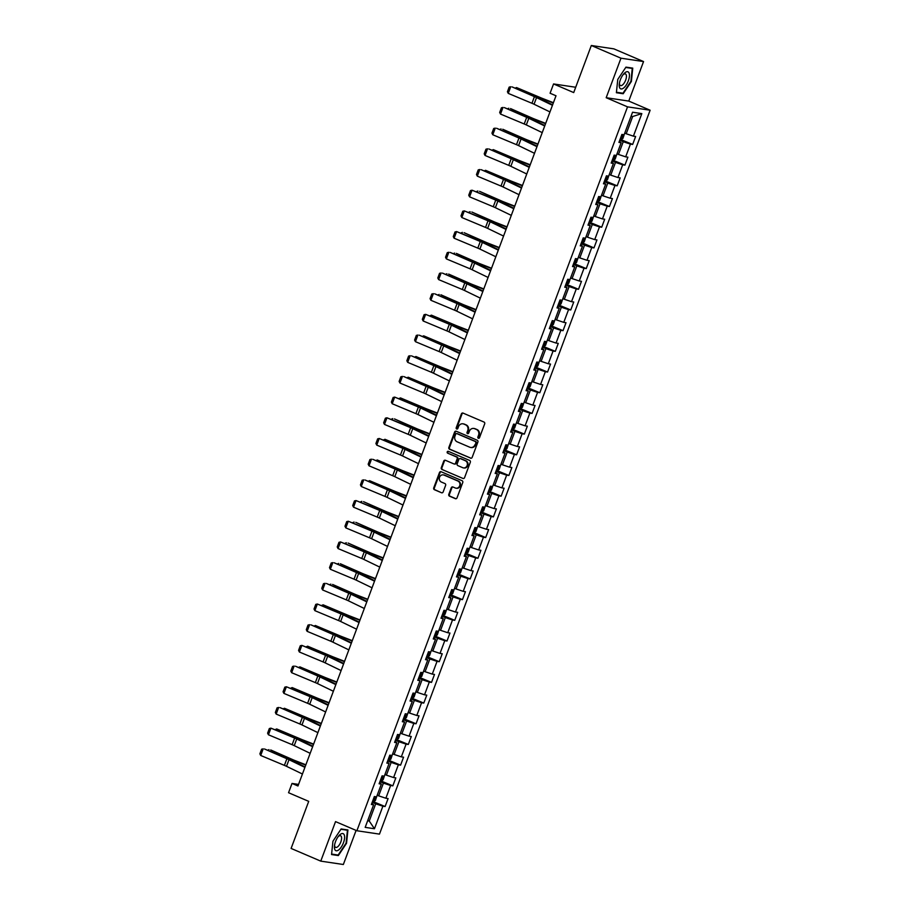 <?xml version="1.0" encoding="UTF-8"?>
<svg xmlns="http://www.w3.org/2000/svg" width="910" height="910" viewBox="0 0 910 910"><rect width="100%" height="100%" fill="white"/><g stroke="black" fill="none" stroke-linecap="round" stroke-linejoin="round"><path stroke-width="1.36" d="M478.353 438.256A0.978 0.876 -81.5 0 0 479.513 437.687L484.689 423.855A1.399 1.263 -81.5 0 0 484.006 422.058L463.053 413.095A1.399 1.263 -81.5 0 0 461.404 413.891L456.228 427.723A0.978 0.876 -81.5 0 0 456.9 429.042A0.978 0.876 -81.5 0 0 457.855 428.428L458.526 426.631A4.47 4.027 -81.5 0 1 463.816 424.06L465.556 424.811A4.47 4.027 -81.5 0 1 467.729 430.566L467.058 432.364A0.978 0.876 -81.5 0 0 468.684 433.058L469.355 431.272A4.47 4.027 -81.5 0 1 474.633 428.701L476.385 429.44A4.47 4.027 -81.5 0 1 478.558 435.207L477.887 436.993A0.978 0.876 -81.5 0 0 478.353 438.256M448.801 494.358A1.399 1.263 -81.5 0 0 449.483 496.155L455.364 498.669A1.399 1.263 -81.5 0 0 457.013 497.872L462.758 482.505A1.399 1.263 -81.5 0 0 462.075 480.707L441.123 471.733A1.399 1.263 -81.5 0 0 439.473 472.54L433.729 487.908A1.399 1.263 -81.5 0 0 434.411 489.705L441.509 492.742A1.399 1.263 -81.5 0 0 443.159 491.935L445.616 485.371A1.399 1.263 -81.5 0 0 444.945 483.563L441.418 482.061A3.731 3.367 -81.5 0 1 443.272 474.884A3.731 3.367 -81.5 0 1 444.023 475.088L457.821 481.003A3.731 3.367 -81.5 0 1 455.967 488.181A3.731 3.367 -81.5 0 1 455.216 487.965L452.918 486.975A1.399 1.263 -81.5 0 0 451.269 487.783L448.801 494.358L449.415 494.448A1.399 1.263 -81.5 0 0 450.097 496.246L455.955 498.76M620.973 58.194L606.185 97.711L628.776 101.078L643.552 61.561L620.973 58.194L591.318 45.5L573.71 92.581L553.553 83.947L550.084 93.241L556.01 95.778L297.957 785.978L292.019 783.442L288.55 792.724L308.717 801.357L291.109 848.438L320.764 861.133L343.343 864.5L356.094 830.409M606.185 97.711L627.536 106.857L356.891 830.75L335.54 821.616L320.764 861.133M470.504 458.185A1.399 1.263 -81.5 0 0 472.153 457.389L477.898 442.021A1.399 1.263 -81.5 0 0 477.215 440.224L456.263 431.249A1.399 1.263 -81.5 0 0 454.613 432.057L448.869 447.413A1.399 1.263 -81.5 0 0 449.54 449.221L471.073 458.276M470.322 462.269L464.578 477.625A1.399 1.263 -81.5 0 1 462.928 478.433L441.976 469.458A1.399 1.263 -81.5 0 1 441.304 467.66L443.762 461.086A1.399 1.263 -81.5 0 1 445.411 460.278L453.908 463.918A1.399 1.263 -81.5 0 0 455.557 463.122L457.184 458.754A1.399 1.263 -81.5 0 0 456.513 456.957L447.663 453.169A0.978 0.876 -81.5 0 1 448.152 451.292A0.978 0.876 -81.5 0 1 448.346 451.349L469.651 460.46A1.399 1.263 -81.5 0 1 470.322 462.269M591.318 45.5L613.897 48.867L643.552 61.561M627.536 106.857L650.127 110.224L379.47 834.117L356.891 830.75M372.543 801.369L385.112 806.533L388.092 798.57L385.863 798.241L390.617 785.512L392.847 785.842L395.827 777.879L393.598 777.549L398.352 764.821L400.582 765.151L403.562 757.188L401.333 756.858L406.087 744.13L408.317 744.46L411.297 736.509L409.068 736.167L413.822 723.439L416.052 723.768L419.032 715.817L416.803 715.476L421.558 702.747L423.787 703.077L426.767 695.126L424.538 694.796L429.304 682.056L431.522 682.386L434.502 674.435L432.273 674.105L437.039 661.365L439.257 661.695L442.237 653.744L440.008 653.414L444.774 640.674L447.003 641.015L449.972 633.053L447.743 632.723L452.509 619.983L454.738 620.324L457.707 612.362L455.478 612.032L460.244 599.292L462.473 599.633L465.442 591.671L463.213 591.341L467.979 578.612L470.208 578.942L473.177 570.979L470.948 570.65L475.714 557.921L477.943 558.251L480.912 550.288L478.683 549.958L483.449 537.23L485.678 537.56L488.647 529.597L486.429 529.267L491.184 516.539L493.413 516.869L496.382 508.906L494.164 508.576L498.919 495.848L501.148 496.177L504.129 488.215L501.899 487.885L506.654 475.156L508.883 475.486L511.864 467.535L509.634 467.194L514.389 454.465L516.618 454.795L519.599 446.844L517.369 446.503L522.124 433.774L524.353 434.104L527.334 426.153L525.104 425.812L529.859 413.083L532.088 413.413L535.069 405.462L532.839 405.132L537.594 392.392L539.823 392.722L542.804 384.771L540.574 384.441L545.34 371.701L547.558 372.031L550.539 364.08L548.309 363.75L553.075 351.01L555.293 351.351L558.274 343.388L556.044 343.059L560.81 330.319L563.04 330.66L566.009 322.697L563.779 322.367L568.545 309.639L570.775 309.969L573.744 302.006L571.514 301.676L576.28 288.948L578.51 289.278L581.479 281.315L579.249 280.985L584.015 268.257L586.245 268.587L589.214 260.624L586.984 260.294L591.75 247.565L593.98 247.895L596.949 239.933L594.731 239.603L599.485 226.874L601.715 227.204L604.684 219.242L602.465 218.912L607.22 206.183L609.45 206.513L612.43 198.562L610.201 198.221L614.955 185.492L617.185 185.822L620.165 177.871L617.935 177.53L622.69 164.801L624.92 165.131L627.9 157.18L625.67 156.838L630.425 144.11L632.655 144.44L635.635 136.489L633.405 136.159L641.834 113.602L632.552 112.226L624.123 134.771L621.894 134.441L618.925 142.392L621.155 142.733L619.301 141.391M385.112 806.533L382.882 806.203L374.454 828.748L365.172 827.361L373.601 804.815L371.382 804.486L374.351 796.523L376.581 796.864L381.347 784.124L379.117 783.794L382.086 775.832L384.316 776.173L389.082 763.433L386.852 763.103L389.821 755.152L392.051 755.482L396.817 742.742L394.587 742.412L397.556 734.461L399.786 734.791L404.552 722.051L402.322 721.721L405.291 713.77L407.521 714.1L412.287 701.371L410.057 701.03L413.038 693.079L415.256 693.409L420.022 680.68L417.792 680.339L420.773 672.388L422.991 672.717L427.757 659.989L425.527 659.659L428.508 651.696L430.737 652.026L435.492 639.298L433.262 638.968L436.243 631.005L438.472 631.335L443.227 618.607L440.997 618.277L443.978 610.314L446.207 610.644L450.962 597.915L448.732 597.586L451.713 589.623L453.942 589.953L458.697 577.224L456.467 576.894L459.448 568.932L461.677 569.262L466.432 556.533L464.202 556.203L467.183 548.241L469.412 548.582L474.167 535.842L471.949 535.512L474.918 527.55L477.147 527.891L481.902 515.151L479.684 514.821L482.653 506.859L484.882 507.2L489.637 494.46L487.419 494.13L490.388 486.179L492.617 486.509L497.383 473.769L495.154 473.439L498.123 465.488L500.352 465.818L505.118 453.078L502.889 452.748L505.858 444.797L508.087 445.126L512.853 432.398L510.624 432.057L513.593 424.105L515.822 424.435L520.588 411.707L518.359 411.365L521.328 403.414L523.557 403.744L528.323 391.016L526.094 390.686L529.074 382.723L531.292 383.053L536.058 370.325L533.829 369.995L536.809 362.032L539.027 362.362L543.793 349.633L541.564 349.303L544.544 341.341L546.774 341.671L551.528 328.942L549.299 328.612L552.279 320.65L554.509 320.98L559.263 308.251L557.034 307.921L560.014 299.959L562.243 300.289L566.998 287.56L564.769 287.23L567.749 279.268L569.978 279.598L574.733 266.869L572.504 266.539L575.484 258.577L577.713 258.918L582.468 246.178L580.239 245.848L583.219 237.885L585.448 238.227L590.203 225.487L587.985 225.157L590.954 217.206L593.183 217.536L597.938 204.795L595.72 204.466L598.689 196.514L600.918 196.844L605.685 184.104L603.455 183.774L606.424 175.823L608.654 176.153L613.42 163.425L611.19 163.083L614.159 155.132L616.389 155.462L621.155 142.733M379.925 781.61L383.428 783.112L378.674 795.852L377.195 795.215M378.674 795.852L385.863 798.241M383.428 783.112L390.617 785.512M381.347 784.124L379.493 782.782M387.66 760.919L391.175 762.421L386.409 775.161L384.93 774.524M386.409 775.161L393.598 777.549M391.175 762.421L398.352 764.821M389.082 763.433L387.228 762.102M395.395 740.239L398.91 741.73L394.144 754.47L392.665 753.833M394.144 754.47L401.333 756.858M398.91 741.73L406.087 744.13M396.817 742.742L394.963 741.411M403.141 719.548L406.645 721.05L401.879 733.779L400.4 733.141M401.879 733.779L409.068 736.167M406.645 721.05L413.822 723.439M404.552 722.051L402.698 720.72M410.876 698.857L414.38 700.359L409.614 713.087L408.135 712.45M409.614 713.087L416.803 715.476M414.38 700.359L421.558 702.747M412.287 701.371L410.433 700.029M418.611 678.166L422.115 679.668L417.349 692.396L415.87 691.759M417.349 692.396L424.538 694.796M422.115 679.668L429.304 682.056M420.022 680.68L418.168 679.338M426.346 657.475L429.85 658.976L425.084 671.705L423.616 671.068M425.084 671.705L432.273 674.105M429.85 658.976L437.039 661.365M427.757 659.989L425.903 658.647M434.081 636.784L437.585 638.285L432.819 651.014L431.351 650.388M432.819 651.014L440.008 653.414M437.585 638.285L444.774 640.674M435.492 639.298L433.638 637.956M441.816 616.093L445.32 617.594L440.565 630.323L439.086 629.697M440.565 630.323L447.743 632.723M445.32 617.594L452.509 619.983M443.227 618.607L441.373 617.264M449.551 595.402L453.055 596.903L448.3 609.632L446.821 609.006M448.3 609.632L455.478 612.032M453.055 596.903L460.244 599.292M450.962 597.915L449.108 596.573M457.286 574.711L460.79 576.212L456.035 588.941L454.556 588.315M456.035 588.941L463.213 591.341M460.79 576.212L467.979 578.612M458.697 577.224L456.854 575.882M465.021 554.019L468.525 555.521L463.77 568.25L462.291 567.624M463.77 568.25L470.948 570.65M468.525 555.521L475.714 557.921M466.432 556.533L464.589 555.191M472.756 533.328L476.26 534.83L471.505 547.57L470.026 546.933M471.505 547.57L478.683 549.958M476.26 534.83L483.449 537.23M474.167 535.842L472.324 534.5M480.491 512.637L483.995 514.139L479.24 526.879L477.761 526.242M479.24 526.879L486.429 529.267M483.995 514.139L491.184 516.539M481.902 515.151L480.059 513.809M488.226 491.946L491.73 493.447L486.975 506.188L485.496 505.55M486.975 506.188L494.164 508.576M491.73 493.447L498.919 495.848M489.637 494.46L487.794 493.129M495.961 471.266L499.465 472.756L494.71 485.496L493.231 484.859M494.71 485.496L501.899 487.885M499.465 472.756L506.654 475.156M497.383 473.769L495.529 472.438M503.696 450.575L507.211 452.065L502.445 464.805L500.966 464.168M502.445 464.805L509.634 467.194M507.211 452.065L514.389 454.465M505.118 453.078L503.264 451.747M511.443 429.884L514.946 431.385L510.18 444.114L508.701 443.477M510.18 444.114L517.369 446.503M514.946 431.385L522.124 433.774M512.853 432.398L510.999 431.056M519.178 409.193L522.681 410.694L517.915 423.423L516.436 422.786M517.915 423.423L525.104 425.812M522.681 410.694L529.859 413.083M520.588 411.707L518.734 410.364M526.913 388.502L530.416 390.003L525.65 402.732L524.171 402.095M525.65 402.732L532.839 405.132M530.416 390.003L537.594 392.392M528.323 391.016L526.469 389.673M534.648 367.811L538.151 369.312L533.385 382.041L531.906 381.415M533.385 382.041L540.574 384.441M538.151 369.312L545.34 371.701M536.058 370.325L534.204 368.982M542.383 347.12L545.886 348.621L541.12 361.35L539.653 360.724M541.12 361.35L548.309 363.75M545.886 348.621L553.075 351.01M543.793 349.633L541.939 348.291M550.118 326.428L553.621 327.93L548.855 340.659L547.388 340.033M548.855 340.659L556.044 343.059M553.621 327.93L560.81 330.319M551.528 328.942L549.674 327.6M557.853 305.737L561.356 307.239L556.601 319.967L555.123 319.342M556.601 319.967L563.779 322.367M561.356 307.239L568.545 309.639M559.263 308.251L557.409 306.909M565.588 285.046L569.091 286.548L564.337 299.276L562.858 298.651M564.337 299.276L571.514 301.676M569.091 286.548L576.28 288.948M566.998 287.56L565.144 286.218M573.323 264.355L576.826 265.856L572.072 278.585L570.593 277.959M572.072 278.585L579.249 280.985M576.826 265.856L584.015 268.257M574.733 266.869L572.89 265.527M581.058 243.664L584.561 245.165L579.807 257.905L578.328 257.268M579.807 257.905L586.984 260.294M584.561 245.165L591.75 247.565M582.468 246.178L580.625 244.835M588.793 222.973L592.296 224.474L587.541 237.214L586.063 236.577M587.541 237.214L594.731 239.603M592.296 224.474L599.485 226.874M590.203 225.487L588.361 224.144M596.528 202.282L600.031 203.783L595.277 216.523L593.798 215.886M595.277 216.523L602.465 218.912M600.031 203.783L607.22 206.183M597.938 204.795L596.095 203.465M604.263 181.602L607.766 183.092L603.011 195.832L601.533 195.195M603.011 195.832L610.201 198.221M607.766 183.092L614.955 185.492M605.685 184.104L603.831 182.774M611.998 160.911L615.513 162.412L610.746 175.141L609.268 174.504M610.746 175.141L617.935 177.53M615.513 162.412L622.69 164.801M613.42 163.425L611.565 162.082M619.733 140.22L623.248 141.721L618.481 154.45L617.003 153.813M618.481 154.45L625.67 156.838M623.248 141.721L630.425 144.11M641.834 113.602L632.666 116.514L626.216 133.759L624.738 133.122M626.216 133.759L633.405 136.159M628.776 101.078L650.127 110.224M298.537 784.409L292.019 783.442M575.712 87.258L553.553 83.947M632.666 116.514L631.039 116.275M367.776 820.41L369.255 821.047L375.693 803.803L372.19 802.302M367.629 820.809L369.255 821.047L374.454 828.748M375.693 803.803L382.882 806.203M373.601 804.815L371.758 803.473M620.085 139.275L632.655 144.44M612.35 159.967L624.92 165.131M604.615 180.658L617.185 185.822M596.88 201.349L609.45 206.513M589.145 222.04L601.715 227.204M582.536 242.993L593.98 247.895M573.675 263.422L586.245 268.587M565.94 284.113L578.51 289.278M558.205 304.793L570.775 309.969M550.47 325.484L563.04 330.66M542.735 346.175L555.293 351.351M535 366.866L547.558 372.031M527.265 387.558L539.823 392.722M519.519 408.249L532.088 413.413M511.784 428.94L524.353 434.104M504.049 449.631L516.618 454.795M496.314 470.322L508.883 475.486M488.579 491.013L501.148 496.177M480.844 511.704L493.413 516.869M474.235 532.657L485.678 537.56M465.374 553.087L477.943 558.251M457.639 573.766L470.208 578.942M449.904 594.457L462.473 599.633M442.169 615.149L454.738 620.324M434.434 635.84L447.003 641.015M426.699 656.531L439.257 661.695M418.964 677.222L431.522 682.386M411.229 697.913L423.787 703.077M403.483 718.604L416.052 723.768M395.748 739.295L408.317 744.46M388.013 759.986L400.582 765.151M380.278 780.678L392.847 785.842M617.776 79.42L616.389 92.729L623.191 93.741L631.381 81.445L632.757 68.136L625.955 67.124L617.776 79.42M338.349 855.571L346.539 843.274L347.927 829.965L341.125 828.953L332.935 841.249L331.558 854.547L338.349 855.571L336.609 854.82M621.45 92.991L623.191 93.741M478.865 438.29A0.978 0.876 -81.5 0 1 478.489 437.084L479.161 435.298A4.47 4.027 -81.5 0 0 476.999 429.531L476.385 429.44M474.042 428.496A4.47 4.027 -81.5 0 1 475.248 428.792L476.999 429.531M463.213 423.867A4.47 4.027 -81.5 0 1 464.418 424.151L466.17 424.902A4.47 4.027 -81.5 0 1 468.332 430.658L467.672 432.455A0.978 0.876 -81.5 0 0 468.047 433.661M463.076 413.095A1.399 1.263 -81.5 0 0 462.007 413.982L456.843 427.814A0.978 0.876 -81.5 0 0 457.218 429.031M456.285 431.26A1.399 1.263 -81.5 0 0 455.227 432.148L449.483 447.504A1.399 1.263 -81.5 0 0 450.154 449.312L471.096 458.265M475.725 442.76A0.978 0.876 -81.5 0 0 475.259 441.498L456.865 433.626A0.978 0.876 -81.5 0 0 455.705 434.184L455 436.072A4.47 4.027 -81.5 0 0 457.173 441.828L469.742 447.22A4.47 4.027 -81.5 0 0 475.02 444.649L476.339 442.851A0.978 0.876 -81.5 0 0 475.862 441.589L475.259 441.498M457.07 433.649A0.978 0.876 -81.5 0 1 457.468 433.717L475.862 441.589M470.948 447.504A4.47 4.027 -81.5 0 0 475.634 444.74L475.02 444.649M476.339 442.851L475.634 444.74M462.928 478.433L441.976 469.458M445.422 460.289A1.399 1.263 -81.5 0 0 444.364 461.177L441.907 467.751A1.399 1.263 -81.5 0 0 442.59 469.549M454.522 464.009A1.399 1.263 -81.5 0 0 456.172 463.213L457.798 458.845A1.399 1.263 -81.5 0 0 457.116 457.048L447.663 453.169M448.459 451.394A0.978 0.876 -81.5 0 0 448.277 453.26M462.724 467.695A3.731 3.367 -81.5 0 0 467.274 465.135A3.731 3.367 -81.5 0 0 465.328 460.733L460.471 458.651A1.399 1.263 -81.5 0 0 458.822 459.448L457.184 463.816A1.399 1.263 -81.5 0 0 457.866 465.613L462.724 467.695M463.781 467.933A3.731 3.367 -81.5 0 0 465.943 460.824L465.328 460.733M460.505 458.651A1.399 1.263 -81.5 0 1 461.074 458.742L465.943 460.824M452.93 486.986A1.399 1.263 -81.5 0 0 451.872 487.874L449.415 494.448M456.274 488.204A3.731 3.367 -81.5 0 0 458.424 481.094L457.821 481.003M443.579 474.94A3.731 3.367 -81.5 0 1 444.637 475.179L458.424 481.094M441.145 471.744A1.399 1.263 -81.5 0 0 440.087 472.631L434.343 487.999A1.399 1.263 -81.5 0 0 435.014 489.796L441.509 492.742M553.416 102.694L542.633 98.507A7.121 0.705 -159.5 0 1 540.244 97.529L516.516 87.553L538.504 97.211A10.67 1.069 20.5 0 0 542.087 98.678L553.291 103.035M621.212 139.548L622.929 138.4L624.328 134.236M621.029 136.75L621.632 135.169M515.117 88.168L516.516 87.553L516.118 88.588M549.97 111.93L534.056 104.229A7.121 0.705 20.5 0 0 531.952 103.285L508.246 93.377L510.726 86.757L509.156 87.121L507.416 91.762L508.246 93.377M552.45 105.298L536.536 97.597A7.121 0.705 20.5 0 0 534.432 96.653L512.034 86.882L535.74 96.79A10.67 1.069 -159.5 0 1 538.902 98.2L552.62 104.843M619.562 87.508A9.248 3.902 113.2 0 0 626.16 85.153A9.248 3.902 113.2 0 0 629.117 73.164A9.248 3.902 113.2 0 0 623.6 74.063A9.248 3.902 113.2 0 0 619.289 84.118A9.248 3.902 113.2 0 0 619.562 87.508M619.437 83.106A6.336 2.673 113.2 0 0 619.664 84.641A6.336 2.673 113.2 0 0 620.438 85.551A6.336 2.673 113.2 0 0 624.829 81.957A6.336 2.673 113.2 0 0 626.205 74.825A6.336 2.673 113.2 0 0 625.42 73.915A6.336 2.673 113.2 0 0 622.963 74.87M625.739 67.454L632.268 68.421L630.926 81.308L622.997 93.218L616.434 92.251M631.005 67.875L632.268 68.421M343.468 842.751A9.248 3.902 113.2 0 0 343.946 834.345A9.248 3.902 113.2 0 0 338.759 835.892A9.248 3.902 113.2 0 0 335.54 841.568A9.248 3.902 113.2 0 0 334.459 845.947A9.248 3.902 113.2 0 0 337.417 850.634A9.248 3.902 113.2 0 0 343.468 842.751M334.596 844.935A6.336 2.673 113.2 0 0 335.608 847.381A6.336 2.673 113.2 0 0 340.818 841.966A6.336 2.673 113.2 0 0 340.59 835.733A6.336 2.673 113.2 0 0 338.122 836.688M340.909 829.272L347.438 830.25L346.096 843.138L338.156 855.047L331.604 854.069M346.164 829.704L347.438 830.25M545.682 123.385L534.898 119.199A7.121 0.705 -159.5 0 1 532.509 118.22L510.51 108.563L530.769 117.902A10.67 1.069 20.5 0 0 534.352 119.369L545.556 123.726M613.476 160.24L615.194 159.091L616.593 154.927M613.294 157.441L613.886 155.86M507.382 108.859L508.77 108.244L508.383 109.28M537.947 144.076L527.152 139.89A7.121 0.705 -159.5 0 1 524.774 138.9L502.775 129.254L523.034 138.582A10.67 1.069 20.5 0 0 526.617 140.06L537.821 144.417M605.741 180.931L607.448 179.782L608.858 175.619M605.559 178.132L606.151 176.54M499.635 129.55L501.035 128.936L500.648 129.971M542.235 132.621L526.321 124.92A7.121 0.705 20.5 0 0 524.217 123.976L500.511 114.069L502.991 107.437L501.421 107.812L499.681 112.453L500.511 114.069M544.715 125.99L528.801 118.289A7.121 0.705 20.5 0 0 526.697 117.344L504.299 107.573L528.005 117.481A10.67 1.069 -159.5 0 1 531.167 118.891L544.885 125.534M534.5 153.312L518.586 145.611A7.121 0.705 20.5 0 0 516.482 144.667L492.776 134.76L495.256 128.128L493.686 128.503L491.946 133.144L492.776 134.76M536.98 146.681L521.066 138.98A7.121 0.705 20.5 0 0 518.95 138.036L496.564 128.264L520.258 138.172A10.67 1.069 -159.5 0 1 523.421 139.583L537.15 146.226M530.212 164.767L519.417 160.581A7.121 0.705 -159.5 0 1 517.039 159.591L493.3 149.627L515.299 159.273A10.67 1.069 20.5 0 0 518.882 160.751L530.086 165.108M597.995 201.622L599.713 200.473L601.112 196.31M597.824 198.824L598.416 197.231M491.9 150.241L493.3 149.627L492.913 150.662M522.476 185.458L511.682 181.272A7.121 0.705 -159.5 0 1 509.304 180.282L485.565 170.318L507.564 179.964A10.67 1.069 20.5 0 0 511.147 181.443L522.351 185.799M590.26 222.313L591.978 221.164L593.377 217.001M590.089 219.515L590.681 217.922M484.165 170.932L485.565 170.318L485.178 171.353M514.741 206.149L503.947 201.963A7.121 0.705 -159.5 0 1 501.558 200.974L479.57 191.327L499.829 200.655A10.67 1.069 20.5 0 0 503.412 202.134L514.616 206.49M585.642 237.692L584.243 241.855L582.525 243.004L581.41 242.731M582.354 240.206L582.946 238.613M476.43 191.623L477.83 191.009L477.443 192.044M526.765 174.003L510.851 166.302A7.121 0.705 20.5 0 0 508.736 165.358L485.041 155.451L487.521 148.819L485.951 149.194L484.211 153.835L485.041 155.451M529.245 167.372L513.331 159.671A7.121 0.705 20.5 0 0 511.215 158.727L488.829 148.956L512.523 158.863A10.67 1.069 -159.5 0 1 515.686 160.274L529.415 166.917M519.03 194.683L503.116 186.994A7.121 0.705 20.5 0 0 501 186.049L477.306 176.142L479.786 169.51L478.216 169.886L476.476 174.527L477.306 176.142M521.51 188.051L505.596 180.362A7.121 0.705 20.5 0 0 503.48 179.418L481.094 169.647L504.788 179.554A10.67 1.069 -159.5 0 1 507.951 180.965L521.68 187.608M511.295 215.374L495.381 207.685A7.121 0.705 20.5 0 0 493.265 206.741L469.571 196.833L472.051 190.201L470.481 190.577L468.741 195.218L469.571 196.833M513.775 208.743L497.861 201.053A7.121 0.705 20.5 0 0 495.745 200.109L472.051 190.201L497.053 200.245A10.67 1.069 -159.5 0 1 500.216 201.656L513.945 208.288M503.56 236.065L487.646 228.376A7.121 0.705 20.5 0 0 485.53 227.432L461.836 217.524L464.316 210.892L462.746 211.256L461.006 215.909L461.836 217.524M506.04 229.434L490.126 221.744A7.121 0.705 20.5 0 0 488.01 220.8L464.316 210.892L489.318 220.937A10.67 1.069 -159.5 0 1 492.481 222.347L506.21 228.979M495.825 256.757L479.9 249.067A7.121 0.705 20.5 0 0 477.796 248.123L454.101 238.215L456.581 231.584L455.011 231.948L453.271 236.589L454.101 238.215M498.305 250.125L482.38 242.435A7.121 0.705 20.5 0 0 480.275 241.491L456.581 231.584L481.583 241.628A10.67 1.069 -159.5 0 1 484.746 243.038L498.475 249.67M488.09 277.448L472.165 269.758A7.121 0.705 20.5 0 0 470.06 268.814L446.366 258.906L448.846 252.275L447.265 252.639L445.536 257.28L446.366 258.906M490.57 270.816L474.645 263.126A7.121 0.705 20.5 0 0 472.54 262.182L450.154 252.411L473.848 262.319A10.67 1.069 -159.5 0 1 477.011 263.729L490.729 270.361M480.343 298.139L464.43 290.438A7.121 0.705 20.5 0 0 462.325 289.505L438.631 279.598L441.111 272.966L439.53 273.33L437.801 277.971L438.631 279.598M482.823 291.507L466.91 283.806A7.121 0.705 20.5 0 0 464.805 282.873L442.419 273.102L466.113 283.01A10.67 1.069 -159.5 0 1 469.276 284.421L482.994 291.052M472.608 318.83L456.695 311.129A7.121 0.705 20.5 0 0 454.59 310.196L430.896 300.289L433.376 293.657L431.795 294.021L430.066 298.662L430.896 300.289M475.088 312.198L459.175 304.497A7.121 0.705 20.5 0 0 457.07 303.565L434.684 293.793L458.378 303.701A10.67 1.069 -159.5 0 1 461.541 305.112L475.259 311.743M464.873 339.521L448.96 331.82A7.121 0.705 20.5 0 0 446.855 330.887L423.161 320.98L425.641 314.348L424.06 314.712L422.331 319.353L423.161 320.98M467.353 332.889L451.44 325.188A7.121 0.705 20.5 0 0 449.335 324.256L425.641 314.348L450.643 324.381A10.67 1.069 -159.5 0 1 453.806 325.803L467.524 332.434M457.138 360.212L441.225 352.511A7.121 0.705 20.5 0 0 439.12 351.578L415.426 341.671L417.906 335.039L416.325 335.403L414.596 340.044L415.426 341.671M459.618 353.58L443.705 345.88A7.121 0.705 20.5 0 0 441.6 344.947L419.214 335.164L442.908 345.072A10.67 1.069 -159.5 0 1 446.071 346.494L459.789 353.125M449.403 380.903L433.49 373.202A7.121 0.705 20.5 0 0 431.385 372.258L407.691 362.362L410.171 355.73L408.59 356.094L406.861 360.735L407.691 362.362M451.883 374.272L435.97 366.571A7.121 0.705 20.5 0 0 433.865 365.627L411.479 355.855L435.173 365.763A10.67 1.069 -159.5 0 1 438.336 367.174L452.054 373.817M441.668 401.594L425.755 393.893A7.121 0.705 20.5 0 0 423.65 392.949L399.956 383.042L402.436 376.41L400.855 376.786L399.126 381.426L399.956 383.042M444.148 394.963L428.235 387.262A7.121 0.705 20.5 0 0 426.13 386.318L403.744 376.547L427.438 386.454A10.67 1.069 -159.5 0 1 430.601 387.865L444.319 394.508M433.933 422.286L418.02 414.585A7.121 0.705 20.5 0 0 415.915 413.64L392.21 403.733L394.69 397.101L393.12 397.477L391.38 402.118L392.21 403.733M436.413 415.654L420.5 407.953A7.121 0.705 20.5 0 0 418.395 407.009L394.69 397.101L419.703 407.145A10.67 1.069 -159.5 0 1 422.866 408.556L436.584 415.199M426.198 442.977L410.285 435.276A7.121 0.705 20.5 0 0 408.18 434.332L384.475 424.424L386.955 417.792L385.385 418.168L383.645 422.809L384.475 424.424M428.678 436.345L412.765 428.644A7.121 0.705 20.5 0 0 410.66 427.7L386.955 417.792L411.968 427.837A10.67 1.069 -159.5 0 1 415.131 429.247L428.849 435.89M418.463 463.656L402.55 455.967A7.121 0.705 20.5 0 0 400.434 455.023L376.74 445.115L379.22 438.483L377.65 438.859L375.91 443.5L376.74 445.115M420.943 457.036L405.03 449.335A7.121 0.705 20.5 0 0 402.914 448.391L379.22 438.483L404.222 448.528A10.67 1.069 -159.5 0 1 407.384 449.938L421.114 456.581M410.728 484.347L394.815 476.658A7.121 0.705 20.5 0 0 392.699 475.714L369.005 465.806L371.485 459.175L369.915 459.55L368.175 464.191L369.005 465.806M413.208 477.716L397.295 470.026A7.121 0.705 20.5 0 0 395.179 469.082L372.793 459.311L396.487 469.219A10.67 1.069 -159.5 0 1 399.649 470.629L413.379 477.261M402.993 505.039L387.08 497.349A7.121 0.705 20.5 0 0 384.964 496.405L361.27 486.497L363.75 479.866L362.18 480.23L360.44 484.882L361.27 486.497M405.473 498.407L389.56 490.717A7.121 0.705 20.5 0 0 387.444 489.773L365.058 480.002L388.752 489.91A10.67 1.069 -159.5 0 1 391.914 491.32L405.644 497.952M395.259 525.73L379.345 518.04A7.121 0.705 20.5 0 0 377.229 517.096L353.535 507.188L356.015 500.557L354.445 500.921L352.705 505.562L353.535 507.188M397.738 519.098L381.825 511.409A7.121 0.705 20.5 0 0 379.709 510.464L356.015 500.557L381.017 510.601A10.67 1.069 -159.5 0 1 384.179 512.011L397.909 518.643M387.524 546.421L371.61 538.731A7.121 0.705 20.5 0 0 369.494 537.787L345.8 527.88L348.28 521.248L346.71 521.612L344.97 526.253L345.8 527.88M390.003 539.789L374.09 532.1A7.121 0.705 20.5 0 0 371.974 531.156L348.28 521.248L373.282 531.292A10.67 1.069 -159.5 0 1 376.444 532.703L390.174 539.334M507.007 226.84L496.212 222.654A7.121 0.705 -159.5 0 1 493.823 221.665L471.835 212.019L492.094 221.346A10.67 1.069 20.5 0 0 495.666 222.825L506.881 227.181M574.79 263.695L576.508 262.546L577.907 258.383M574.62 260.897L575.211 259.305M468.695 212.314L470.095 211.7L469.708 212.735M499.272 247.531L488.477 243.334A7.121 0.705 -159.5 0 1 486.088 242.356L464.1 232.698L484.359 242.037A10.67 1.069 20.5 0 0 487.931 243.516L499.146 247.861M567.055 284.375L568.773 283.238L570.172 279.074M566.885 281.588L567.476 279.996M460.96 233.005L462.36 232.38L461.973 233.426M491.536 268.223L480.742 264.025A7.121 0.705 -159.5 0 1 478.353 263.047L456.365 253.389L476.624 262.728A10.67 1.069 20.5 0 0 480.196 264.207L491.411 268.552M559.32 305.066L561.038 303.929L562.437 299.765M559.149 302.279L559.741 300.687M453.225 253.697L454.625 253.071L454.238 254.118M483.801 288.914L473.007 284.716A7.121 0.705 -159.5 0 1 470.618 283.738L448.63 274.081L468.889 283.419A10.67 1.069 20.5 0 0 472.461 284.898L483.676 289.243M551.585 325.757L553.303 324.62L554.702 320.457M551.414 322.97L552.006 321.378M445.49 274.388L446.89 273.762L446.503 274.809M476.066 309.605L465.272 305.407A7.121 0.705 -159.5 0 1 462.883 304.429L440.884 294.772L461.154 304.111A10.67 1.069 20.5 0 0 464.726 305.578L475.941 309.935M543.85 346.448L545.568 345.311L546.967 341.148M543.679 343.661L544.271 342.069M437.755 295.079L439.155 294.453L438.768 295.5M468.332 330.296L457.537 326.099A7.121 0.705 -159.5 0 1 455.148 325.12L431.42 315.144L453.408 324.802A10.67 1.069 20.5 0 0 456.991 326.269L468.206 330.626M536.115 367.139L537.833 366.002L539.232 361.839M535.933 364.353L536.536 362.76M430.021 315.77L431.42 315.144L431.033 316.191M460.596 350.987L449.802 346.79A7.121 0.705 -159.5 0 1 447.413 345.811L423.685 335.836L445.673 345.493A10.67 1.069 20.5 0 0 449.256 346.96L460.471 351.317M528.38 387.831L530.098 386.682L531.497 382.53M528.198 385.044L528.801 383.451M422.286 336.45L423.685 335.836L423.298 336.882M452.861 371.678L442.067 367.481A7.121 0.705 -159.5 0 1 439.678 366.502L415.95 356.527L437.938 366.184A10.67 1.069 20.5 0 0 441.521 367.651L452.736 372.008M520.645 408.522L522.363 407.373L523.762 403.21M520.463 405.735L521.066 404.142M414.55 357.141L415.95 356.527L415.551 357.562M445.115 392.358L434.332 388.172A7.121 0.705 -159.5 0 1 431.943 387.194L408.215 377.218L430.202 386.875A10.67 1.069 20.5 0 0 433.786 388.342L444.99 392.699M512.91 429.213L514.628 428.064L516.027 423.901M512.728 426.415L513.331 424.834M406.815 377.832L408.215 377.218L407.816 378.253M437.38 413.049L426.597 408.863A7.121 0.705 -159.5 0 1 424.208 407.873L400.48 397.909L422.467 407.555A10.67 1.069 20.5 0 0 426.051 409.034L437.255 413.39M505.175 449.904L506.893 448.755L508.292 444.592M504.993 447.106L505.596 445.513M399.08 398.523L400.48 397.909L400.082 398.944M429.645 433.74L418.862 429.554A7.121 0.705 -159.5 0 1 416.473 428.564L394.474 418.918L414.733 428.246A10.67 1.069 20.5 0 0 418.316 429.725L429.52 434.081M497.44 470.595L499.158 469.446L500.557 465.283M497.258 467.797L497.85 466.204M391.346 419.214L392.733 418.6L392.346 419.635M421.91 454.431L411.115 450.245A7.121 0.705 -159.5 0 1 408.738 449.256L384.998 439.291L406.998 448.937A10.67 1.069 20.5 0 0 410.581 450.416L421.785 454.772M489.705 491.286L491.411 490.137L492.81 485.974M489.523 488.488L490.115 486.896M383.599 439.905L384.998 439.291L384.611 440.326M414.175 475.122L403.38 470.936A7.121 0.705 -159.5 0 1 401.003 469.947L377.263 459.982L399.262 469.628A10.67 1.069 20.5 0 0 402.846 471.107L414.05 475.464M481.959 511.977L483.676 510.828L485.075 506.665M481.788 509.179L482.38 507.587M375.864 460.596L377.263 459.982L376.876 461.017M406.44 495.813L395.645 491.627A7.121 0.705 -159.5 0 1 393.268 490.638L369.528 480.673L391.527 490.319A10.67 1.069 20.5 0 0 395.111 491.798L406.315 496.155M477.34 527.356L475.941 531.52L474.224 532.668L473.109 532.395M474.053 529.87L474.645 528.278M368.129 481.288L369.528 480.673L369.141 481.709M398.705 516.505L387.91 512.307A7.121 0.705 -159.5 0 1 385.522 511.329L363.534 501.672L383.792 511.01A10.67 1.069 20.5 0 0 387.376 512.489L398.58 516.835M466.489 553.348L468.206 552.211L469.605 548.048M466.318 550.561L466.91 548.969M360.394 501.979L361.793 501.353L361.406 502.4M390.97 537.196L380.175 532.998A7.121 0.705 -159.5 0 1 377.786 532.02L355.799 522.363L376.058 531.702A10.67 1.069 20.5 0 0 379.629 533.18L390.845 537.526M458.754 574.039L460.471 572.902L461.87 568.739M458.583 571.252L459.175 569.66M352.659 522.67L354.058 522.044L353.671 523.091M383.235 557.887L372.44 553.689A7.121 0.705 -159.5 0 1 370.051 552.711L348.064 543.054L368.322 552.393A10.67 1.069 20.5 0 0 371.894 553.871L383.11 558.217M451.019 594.731L452.736 593.593L454.135 589.43M450.848 591.944L451.44 590.351M344.924 543.361L346.323 542.735L345.936 543.782M375.5 578.578L364.705 574.381A7.121 0.705 -159.5 0 1 362.316 573.402L340.329 563.745L360.587 573.084A10.67 1.069 20.5 0 0 364.159 574.551L375.375 578.908M443.284 615.422L445.001 614.284L446.4 610.121M443.113 612.635L443.705 611.042M337.189 564.052L338.588 563.426L338.201 564.473M367.765 599.269L356.97 595.072A7.121 0.705 -159.5 0 1 354.582 594.093L332.594 584.436L352.852 593.775A10.67 1.069 20.5 0 0 356.424 595.242L367.64 599.599M435.549 636.113L437.266 634.975L438.665 630.812M435.378 633.326L435.97 631.733M329.454 584.743L330.853 584.118L330.466 585.164M360.03 619.96L349.235 615.763A7.121 0.705 -159.5 0 1 346.846 614.785L323.118 604.809L345.106 614.466A10.67 1.069 20.5 0 0 348.689 615.933L359.905 620.29M427.814 656.804L429.531 655.655L430.93 651.503M427.643 654.017L428.235 652.424M321.719 605.423L323.118 604.809L322.732 605.855M379.788 567.112L363.863 559.423A7.121 0.705 20.5 0 0 361.759 558.478L338.065 548.571L340.545 541.939L338.975 542.303L337.235 546.944L338.065 548.571M382.268 560.48L366.343 552.791A7.121 0.705 20.5 0 0 364.239 551.847L340.545 541.939L365.547 551.983A10.67 1.069 -159.5 0 1 368.709 553.394L382.439 560.025M372.053 587.803L356.128 580.102A7.121 0.705 20.5 0 0 354.024 579.169L330.33 569.262L332.81 562.63L331.229 562.994L329.5 567.635L330.33 569.262M374.533 581.172L358.608 573.471A7.121 0.705 20.5 0 0 356.504 572.538L334.118 562.767L357.812 572.674A10.67 1.069 -159.5 0 1 360.974 574.085L374.692 580.716M364.307 608.494L348.393 600.793A7.121 0.705 20.5 0 0 346.289 599.861L322.595 589.953L325.075 583.321L323.494 583.685L321.765 588.326L322.595 589.953M366.787 601.863L350.873 594.162A7.121 0.705 20.5 0 0 348.769 593.229L326.383 583.458L350.077 593.365A10.67 1.069 -159.5 0 1 353.239 594.776L366.958 601.408M356.572 629.185L340.659 621.485A7.121 0.705 20.5 0 0 338.554 620.552L314.86 610.644L317.34 604.012L315.759 604.377L314.03 609.017L314.86 610.644M359.052 622.554L343.138 614.853A7.121 0.705 20.5 0 0 341.034 613.92L317.34 604.012L342.342 614.045A10.67 1.069 -159.5 0 1 345.504 615.467L359.223 622.099M352.295 640.651L341.5 636.454A7.121 0.705 -159.5 0 1 339.111 635.476L315.383 625.5L337.371 635.157A10.67 1.069 20.5 0 0 340.954 636.625L352.17 640.981M420.079 677.495L421.796 676.346L423.195 672.183M419.897 674.708L420.5 673.116M313.984 626.114L315.383 625.5L314.997 626.535M344.56 661.331L333.765 657.145A7.121 0.705 -159.5 0 1 331.376 656.167L307.648 646.191L329.636 655.848A10.67 1.069 20.5 0 0 333.219 657.316L344.435 661.672M412.344 698.186L414.061 697.037L415.46 692.874M412.162 695.388L412.765 693.807M306.249 646.805L307.648 646.191L307.262 647.226M336.825 682.022L326.03 677.836A7.121 0.705 -159.5 0 1 323.641 676.847L299.913 666.882L321.901 676.528A10.67 1.069 20.5 0 0 325.484 678.007L336.7 682.363M404.609 718.877L406.326 717.728L407.725 713.565M404.427 716.079L405.03 714.486M298.514 667.496L299.913 666.882L299.515 667.917M329.079 702.713L318.295 698.527A7.121 0.705 -159.5 0 1 315.906 697.538L292.178 687.573L314.166 697.219A10.67 1.069 20.5 0 0 317.749 698.698L328.954 703.055M396.874 739.568L398.591 738.419L399.99 734.256M396.692 736.77L397.295 735.178M290.779 688.188L292.178 687.573L291.78 688.608M321.344 723.404L310.56 719.218A7.121 0.705 -159.5 0 1 308.171 718.229L284.443 708.264L306.431 717.91A10.67 1.069 20.5 0 0 310.014 719.389L321.219 723.746M389.139 760.26L390.856 759.111L392.255 754.947M388.957 757.461L389.548 755.869M283.044 708.879L284.443 708.264L284.045 709.299M313.609 744.096L302.814 739.91A7.121 0.705 -159.5 0 1 300.436 738.92L276.697 728.956L298.696 738.601A10.67 1.069 20.5 0 0 302.279 740.08L313.484 744.437M381.404 780.951L383.121 779.802L384.521 775.638M381.222 778.152L381.813 776.56M275.309 729.57L276.697 728.956L276.31 729.991M305.874 764.787L295.079 760.601A7.121 0.705 -159.5 0 1 292.701 759.611L270.702 749.965L290.961 759.293A10.67 1.069 20.5 0 0 294.544 760.771L305.749 765.128M373.657 801.642L375.375 800.493L376.774 796.33M373.487 798.843L374.078 797.251M267.563 750.261L268.962 749.647L268.575 750.682M348.837 649.877L332.923 642.176A7.121 0.705 20.5 0 0 330.819 641.231L307.125 631.335L309.605 624.704L308.024 625.068L306.295 629.709L307.125 631.335M351.317 643.245L335.403 635.544A7.121 0.705 20.5 0 0 333.299 634.6L310.913 624.829L334.607 634.736A10.67 1.069 -159.5 0 1 337.769 636.147L351.488 642.79M341.102 670.568L325.188 662.867A7.121 0.705 20.5 0 0 323.084 661.923L299.39 652.015L301.87 645.383L300.289 645.759L298.56 650.4L299.39 652.015M343.582 663.936L327.668 656.235A7.121 0.705 20.5 0 0 325.564 655.291L301.87 645.383L326.872 655.428A10.67 1.069 -159.5 0 1 330.034 656.838L343.752 663.481M333.367 691.259L317.453 683.558A7.121 0.705 20.5 0 0 315.349 682.614L291.655 672.706L294.135 666.074L292.554 666.45L290.825 671.091L291.655 672.706M335.847 684.627L319.933 676.926A7.121 0.705 20.5 0 0 317.829 675.982L295.443 666.211L319.137 676.119A10.67 1.069 -159.5 0 1 322.299 677.529L336.017 684.172M325.632 711.95L309.718 704.249A7.121 0.705 20.5 0 0 307.614 703.305L283.92 693.397L286.388 686.766L284.819 687.141L283.078 691.782L283.92 693.397M328.112 705.318L312.198 697.617A7.121 0.705 20.5 0 0 310.094 696.673L286.388 686.766L311.402 696.81A10.67 1.069 -159.5 0 1 314.564 698.22L328.283 704.863M317.897 732.641L301.983 724.94A7.121 0.705 20.5 0 0 299.879 723.996L276.174 714.088L278.653 707.457L277.084 707.832L275.343 712.473L276.174 714.088M320.377 726.009L304.463 718.308A7.121 0.705 20.5 0 0 302.359 717.364L279.962 707.593L303.667 717.501A10.67 1.069 -159.5 0 1 306.829 718.911L320.548 725.554M310.162 753.321L294.248 745.631A7.121 0.705 20.5 0 0 292.144 744.687L268.439 734.779L270.918 728.148L269.349 728.523L267.608 733.164L268.439 734.779M312.642 746.689L296.728 739A7.121 0.705 20.5 0 0 294.624 738.056L270.918 728.148L295.932 738.192A10.67 1.069 -159.5 0 1 299.083 739.603L312.812 746.245M302.427 774.012L286.513 766.322A7.121 0.705 20.5 0 0 284.398 765.378L260.704 755.471L263.183 748.839L261.614 749.203L259.873 753.855L260.704 755.471M304.907 767.38L288.993 759.691A7.121 0.705 20.5 0 0 286.877 758.747L264.491 748.976L288.186 758.883A10.67 1.069 -159.5 0 1 291.348 760.294L305.077 766.925M479.161 435.298L478.558 435.207M475.248 428.792L474.633 428.701M467.672 432.455L467.058 432.364M468.332 430.658L467.729 430.566M466.17 424.902L465.556 424.811M464.418 424.151L463.816 424.06M456.843 427.814L456.228 427.723M462.007 413.982L461.404 413.891M478.489 437.084L477.887 436.993M450.154 449.312L449.54 449.221M449.483 447.504L448.869 447.413M455.227 432.148L454.613 432.057M457.468 433.717L456.865 433.626M441.907 467.751L441.304 467.66M444.364 461.177L443.762 461.086M456.172 463.213L455.557 463.122M457.798 458.845L457.184 458.754M457.116 457.048L456.513 456.957M461.074 458.742L460.471 458.651M451.872 487.874L451.269 487.783M444.637 475.179L444.023 475.088M435.014 489.796L434.411 489.705M434.343 487.999L433.729 487.908M440.087 472.631L439.473 472.54M455.933 498.76L455.364 498.669M450.097 496.246L449.483 496.155M621.246 139.514L623.088 134.612M538.504 97.211L538.242 97.893M542.087 98.678L541.746 99.588M534.056 104.229L536.536 97.597M531.952 103.285L534.432 96.653M613.511 160.206L615.353 155.303M530.769 117.902L530.507 118.584M534.352 119.369L534.011 120.279M605.776 180.897L607.618 175.994M523.034 138.582L522.772 139.275M526.617 140.06L526.276 140.959M526.321 124.92L528.801 118.289M524.217 123.976L526.697 117.344M518.586 145.611L521.066 138.98M516.482 144.667L518.95 138.036M598.041 201.588L599.872 196.685M515.299 159.273L515.037 159.967M518.882 160.751L518.541 161.65M590.306 222.279L592.137 217.376M507.564 179.964L507.302 180.658M511.147 181.443L510.806 182.341M582.571 242.97L584.402 238.067M499.829 200.655L499.567 201.349M503.412 202.134L503.071 203.032M510.851 166.302L513.331 159.671M508.736 165.358L511.215 158.727M503.116 186.994L505.596 180.362M501 186.049L503.48 179.418M495.381 207.685L497.861 201.053M493.265 206.741L495.745 200.109M487.646 228.376L490.126 221.744M485.53 227.432L488.01 220.8M479.9 249.067L482.38 242.435M477.796 248.123L480.275 241.491M472.165 269.758L474.645 263.126M470.06 268.814L472.54 262.182M464.43 290.438L466.91 283.806M462.325 289.505L464.805 282.873M456.695 311.129L459.175 304.497M454.59 310.196L457.07 303.565M448.96 331.82L451.44 325.188M446.855 330.887L449.335 324.256M441.225 352.511L443.705 345.88M439.12 351.578L441.6 344.947M433.49 373.202L435.97 366.571M431.385 372.258L433.865 365.627M425.755 393.893L428.235 387.262M423.65 392.949L426.13 386.318M418.02 414.585L420.5 407.953M415.915 413.64L418.395 407.009M410.285 435.276L412.765 428.644M408.18 434.332L410.66 427.7M402.55 455.967L405.03 449.335M400.434 455.023L402.914 448.391M394.815 476.658L397.295 470.026M392.699 475.714L395.179 469.082M387.08 497.349L389.56 490.717M384.964 496.405L387.444 489.773M379.345 518.04L381.825 511.409M377.229 517.096L379.709 510.464M371.61 538.731L374.09 532.1M369.494 537.787L371.974 531.156M574.836 263.661L576.667 258.758M492.094 221.346L491.832 222.04M495.666 222.825L495.336 223.724M567.101 284.352L568.932 279.45M484.359 242.037L484.097 242.731M487.931 243.516L487.601 244.415M559.366 305.043L561.197 300.141M476.624 262.728L476.362 263.422M480.196 264.207L479.866 265.106M551.631 325.735L553.462 320.832M468.889 283.419L468.627 284.113M472.461 284.898L472.131 285.797M543.896 346.426L545.727 341.523M461.154 304.111L460.892 304.804M464.726 305.578L464.396 306.488M536.161 367.117L537.992 362.214M453.408 324.802L453.157 325.496M456.991 326.269L456.649 327.179M528.426 387.808L530.257 382.894M445.673 345.493L445.422 346.175M449.256 346.96L448.914 347.87M520.691 408.488L522.522 403.585M437.938 366.184L437.687 366.866M441.521 367.651L441.179 368.561M512.956 429.179L514.787 424.276M430.202 386.875L429.952 387.558M433.786 388.342L433.444 389.252M505.209 449.87L507.052 444.967M422.467 407.555L422.206 408.249M426.051 409.034L425.709 409.932M497.474 470.561L499.317 465.658M414.733 428.246L414.471 428.94M418.316 429.725L417.974 430.623M489.739 491.252L491.582 486.349M406.998 448.937L406.736 449.631M410.581 450.416L410.239 451.314M482.004 511.943L483.836 507.041M399.262 469.628L399.001 470.322M402.846 471.107L402.504 472.006M474.269 532.634L476.101 527.732M391.527 490.319L391.266 491.013M395.111 491.798L394.769 492.697M466.534 553.325L468.366 548.423M383.792 511.01L383.531 511.704M387.376 512.489L387.034 513.388M458.799 574.017L460.631 569.114M376.058 531.702L375.796 532.395M379.629 533.18L379.299 534.079M451.064 594.708L452.896 589.805M368.322 552.393L368.061 553.087M371.894 553.871L371.564 554.77M443.329 615.399L445.161 610.496M360.587 573.084L360.326 573.778M364.159 574.551L363.829 575.461M435.594 636.09L437.426 631.187M352.852 593.775L352.591 594.469M356.424 595.242L356.094 596.152M427.859 656.781L429.691 651.867M345.106 614.466L344.856 615.149M348.689 615.933L348.348 616.843M363.863 559.423L366.343 552.791M361.759 558.478L364.239 551.847M356.128 580.102L358.608 573.471M354.024 579.169L356.504 572.538M348.393 600.793L350.873 594.162M346.289 599.861L348.769 593.229M340.659 621.485L343.138 614.853M338.554 620.552L341.034 613.92M420.124 677.472L421.956 672.558M337.371 635.157L337.121 635.84M340.954 636.625L340.613 637.535M412.389 698.152L414.221 693.249M329.636 655.848L329.386 656.531M333.219 657.316L332.878 658.226M404.654 718.843L406.486 713.94M321.901 676.528L321.651 677.222M325.484 678.007L325.143 678.917M396.919 739.534L398.751 734.632M314.166 697.219L313.916 697.913M317.749 698.698L317.408 699.597M389.173 760.225L391.016 755.323M306.431 717.91L306.17 718.604M310.014 719.389L309.673 720.288M381.438 780.916L383.281 776.014M298.696 738.601L298.435 739.295M302.279 740.08L301.938 740.979M373.703 801.608L375.534 796.705M290.961 759.293L290.7 759.986M294.544 760.771L294.203 761.67M332.923 642.176L335.403 635.544M330.819 641.231L333.299 634.6M325.188 662.867L327.668 656.235M323.084 661.923L325.564 655.291M317.453 683.558L319.933 676.926M315.349 682.614L317.829 675.982M309.718 704.249L312.198 697.617M307.614 703.305L310.094 696.673M301.983 724.94L304.463 718.308M299.879 723.996L302.359 717.364M294.248 745.631L296.728 739M292.144 744.687L294.624 738.056M286.513 766.322L288.993 759.691M284.398 765.378L286.877 758.747M474.349 428.53L473.735 428.439M463.52 423.901L462.917 423.81M457.275 433.661L456.661 433.57M471.255 447.561L470.641 447.47M454.795 464.089L454.192 463.998M464.089 468.002L463.474 467.911M460.801 458.663L460.187 458.572M456.581 488.272L455.967 488.181M443.887 474.974L443.272 474.884"/></g></svg>

